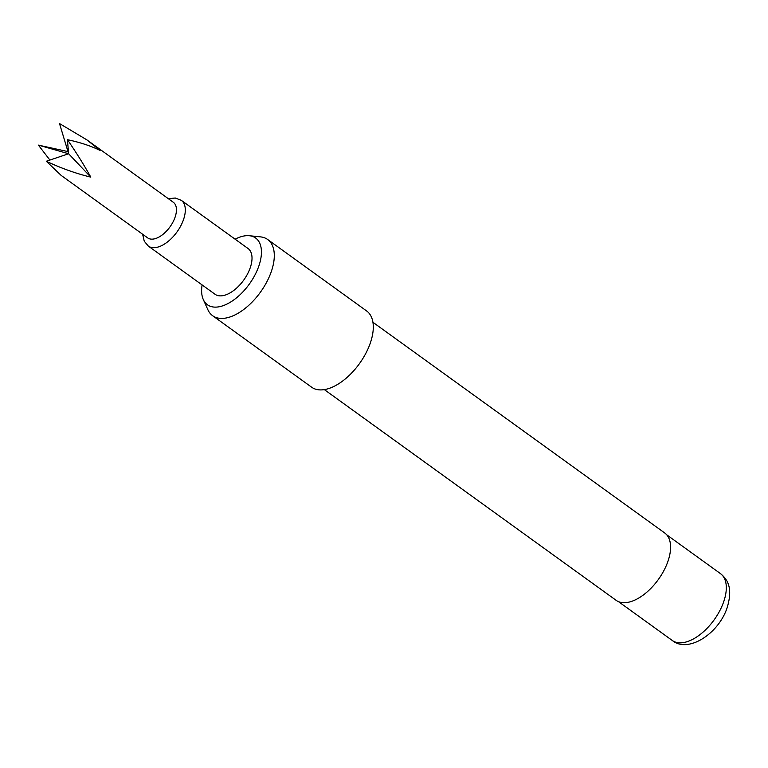 <?xml version="1.0" encoding="UTF-8"?>
<svg xmlns="http://www.w3.org/2000/svg" width="768" height="768" viewBox="0 0 768 768"><rect width="100%" height="100%" fill="white"/><g stroke="black" fill="none" stroke-linecap="round" stroke-linejoin="round"><path stroke-width="1.15" d="M46.31 161.261C61.123 168.23 75.955 173.52 90.787 177.13L68.621 153.744L46.31 161.261L61.152 175.411L147.677 237.888A21.936 11.654 -54.2 0 0 168.106 229.306A21.936 11.654 -54.2 0 0 175.44 204.854A21.936 11.654 -54.2 0 0 173.357 202.32L86.842 139.843L59.51 123.552L68.621 153.744L67.421 139.69C79.978 142.33 90.883 145.93 100.128 150.461L86.842 139.843M67.968 151.584L38.4 145.123L49.891 160.051M202.109 284.918A41.155 21.869 -54.2 0 0 203.299 299.549A41.155 21.869 -54.2 0 0 230.198 302.304A41.155 21.869 -54.2 0 0 258.758 266.294A41.155 21.869 -54.2 0 0 249.389 235.728A41.155 21.869 -54.2 0 0 235.123 239.194M249.389 235.728L260.525 236.88A47.002 24.979 125.8 0 1 267.658 239.491A47.002 24.979 125.8 0 1 271.238 271.786A47.002 24.979 125.8 0 1 212.621 315.706A47.002 24.979 125.8 0 1 207.898 309.763L203.299 299.549M324.317 389.597L616.109 600.307A41.52 22.061 -54.2 0 0 667.882 561.504A41.52 22.061 -54.2 0 0 664.723 532.982L372.931 322.282M212.621 315.706L311.616 387.187A47.002 24.979 -54.2 0 0 370.234 343.267A47.002 24.979 -54.2 0 0 366.653 310.982L267.658 239.491M250.723 251.779A28.205 14.986 -54.2 0 0 248.045 248.525L181.325 200.352A28.205 14.986 125.8 0 1 184.013 203.606A28.205 14.986 125.8 0 1 174.586 235.046A28.205 14.986 125.8 0 1 148.31 246.077L215.021 294.25A28.205 14.986 -54.2 0 0 241.296 283.219A28.205 14.986 -54.2 0 0 250.723 251.779M90.787 177.13C84.144 165.158 76.358 152.678 67.421 139.69M68.621 153.744L38.4 145.123M723.629 601.949A41.203 21.898 -54.2 0 0 720.49 573.638C727.834 579.629 733.008 588.192 727.162 607.642C718.742 633.619 688.138 653.664 672.24 640.454A41.203 21.898 -54.2 0 0 723.629 601.949M181.325 200.352L175.334 198.019L168.298 198.672M142.618 234.24L144.259 241.219L148.31 246.077M720.49 573.638L666.73 534.816M672.24 640.454L618.48 601.632"/></g></svg>
